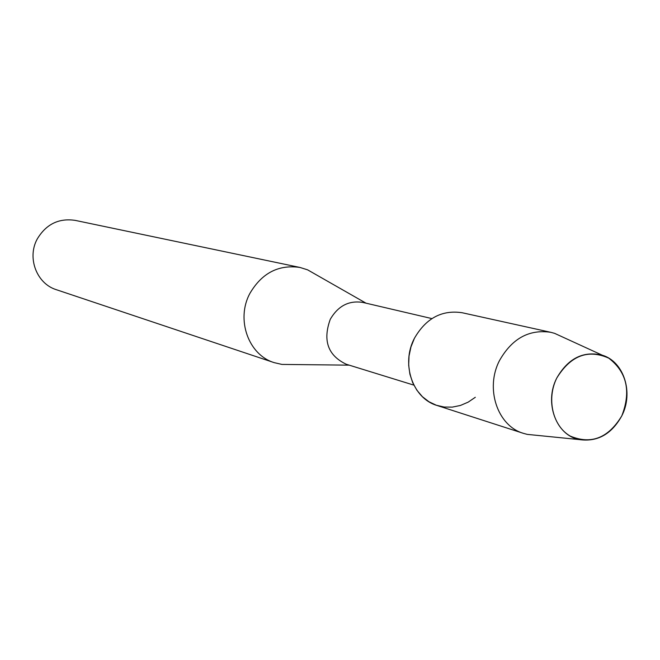 <?xml version="1.0" encoding="UTF-8"?>
<svg xmlns="http://www.w3.org/2000/svg" width="660" height="660" viewBox="0 0 660 660"><rect width="100%" height="100%" fill="white"/><g stroke="black" fill="none" stroke-linecap="round" stroke-linejoin="round"><path stroke-width="0.99" d="M556.817 377.965C546.265 398.945 552.758 426.352 570.364 436.136C591.244 444.79 608.396 438.026 621.811 415.833C631.249 391.38 626.893 372.149 608.743 358.141C587.994 348.95 570.685 355.558 556.817 377.965C543.865 402.526 556.165 435.501 579.414 439.601C597.473 442.117 611.606 434.197 621.811 415.833C633.798 392.766 623.939 361.581 602.299 355.204C583.349 350.699 568.194 358.281 556.817 377.965M562.592 337.012L554.623 333.358L550.861 332.326L462.223 312.749C441.928 309.688 425.989 318.211 414.397 338.332L410.957 346.945L409.027 356.029L408.68 365.244L409.918 374.245L412.706 382.693L416.922 390.266L422.4 396.693L428.951 401.742L436.301 405.232L444.196 407.038L452.339 407.113L460.433 405.454L468.179 402.138L475.315 397.287M431.896 318.59L362.992 302.47C349.049 300.201 338.143 305.811 330.272 319.3C322.591 340.51 327.913 355.492 346.244 364.237L413.861 385.126M316.189 274.741L307.585 269.833L299.986 267.457C278.561 264.371 261.863 273.025 249.884 293.428C235.752 319.423 248.432 354.923 274.18 362.637L281.944 364.419L291.844 364.526M299.986 267.457L75.166 220.374C58.806 217.973 46.175 224.161 37.273 238.936C26.779 257.755 36.688 283.759 56.372 289.707L274.18 362.637M550.861 332.326C529.196 329.084 512.102 338.448 499.579 360.418C484.844 388.327 497.409 425.947 523.471 433.364L527.241 434.379L535.961 435.254M414.397 338.332C400.76 363.891 412.665 398.508 437.085 405.487L523.471 433.364M349.214 365.153L281.944 364.419M366.019 303.179L307.585 269.833M579.414 439.601L527.241 434.379M602.299 355.204L554.623 333.358"/></g></svg>
